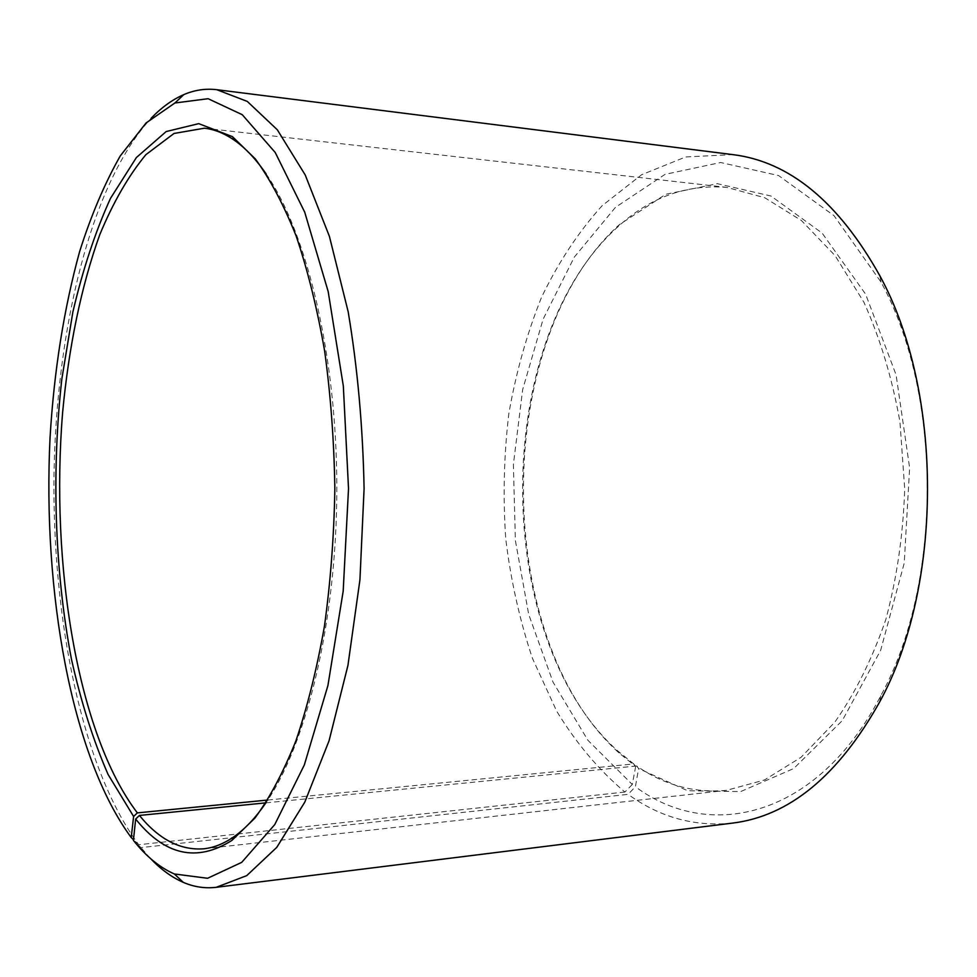 <?xml version="1.0" encoding="UTF-8"?>
<svg xmlns="http://www.w3.org/2000/svg" width="977" height="977" viewBox="0 0 977 977"><rect width="100%" height="100%" fill="white"/><g stroke="black" fill="none" stroke-linecap="round" stroke-linejoin="round"><path stroke-width="0.73" stroke-dasharray="4.88 3.66" d="M267.698 800.041L633.755 763.941L617.33 750.592C490.881 636.833 491.089 340.57 617.696 226.982C650.084 197.244 686.526 184.055 727.022 187.413L764.783 197.757L801.421 220.521L835.103 255.644L863.912 302.247C880.192 338.457 892.209 378.343 899.964 421.905L904.702 488.988C903.2 534.407 896.923 577.871 885.858 619.406C872.302 658.73 855.266 693.011 834.773 722.235L801.042 757.309L764.368 780.025L726.595 790.32C694.329 793.3 664.348 785.19 636.662 765.98L638.604 768.545L635.404 786.717L628.101 794.35L140.981 847.609L133.409 840.367M266.098 173.845C306.998 232.636 336.918 356.055 336.821 488.585C336.735 621.128 306.644 744.511 265.659 803.228M265.903 802.85L636.662 765.98M633.755 763.941L635.673 766.481L619.064 752.974C491.37 637.908 491.578 339.495 619.43 224.6L665.716 194.289L717.374 183.676L771 196.035L822.133 233.1L865.561 294.089L896.092 374.838L909.624 467.824L904.226 563.118L880.656 650.34L842.211 720.696L793.739 768.52L740.578 791.614L687.576 790.711L638.604 768.545M635.673 766.481L632.29 784.482L587.91 740.285L553.031 682.154L528.679 614.313L515.392 540.586L513.377 464.539L522.671 389.567L543.114 319.174L574.329 257.085L615.461 207.344L665.056 174.358L720.66 162.512L778.608 175.567L834.016 215.673L881.034 282.097C942.842 394.916 942.707 583.122 880.741 695.844C817.09 818.555 708.984 841.783 635.404 786.717M632.29 784.482L624.914 792.029C598.962 770.169 576.235 743.228 556.707 711.207L532.502 658.474C519.752 620.395 510.849 580.607 505.768 539.084C502.886 497.159 503.9 455.416 508.809 413.857C515.905 372.921 526.786 334.122 541.478 297.435C558.27 262.52 578.469 231.952 602.101 205.732L641.535 174.773L685.646 156.967L732.787 154.61M732.31 823.135C694.623 826.957 659.878 817.358 628.101 794.35M624.914 792.029L138.722 844.726C81.787 767.885 52.099 618.697 54.016 473.686C56.41 328.822 90.739 183.713 151.069 118.339M150.556 858.575L140.981 847.609M138.722 844.726L133.483 839.719M203.888 848.793L726.595 790.32M204.388 128.207L727.022 187.413M617.33 750.592L619.064 752.974M617.696 226.982L619.43 224.6M881.034 282.097L879.813 275.722M880.741 695.844L879.508 702.231"/><path stroke-width="1.47" d="M133.483 839.719L131.223 837.558L133.605 816.479L137.354 812.888L267.698 800.041M137.354 812.888C77.293 733.947 50.145 564.266 62.638 412.27C68.769 347.177 81.238 286.237 99.727 234.785C113.112 202.459 128.488 175.762 145.866 154.684L174.028 133.458L204.388 128.207C214.745 129.343 225.101 133.617 235.469 141.018C245.996 148.589 256.206 159.532 266.098 173.845M265.659 803.228C255.742 817.529 245.52 828.459 234.969 836.019C224.6 843.407 214.232 847.67 203.888 848.793C180.464 850.576 158.97 839.463 139.418 815.429L265.903 802.85M151.069 118.339C161.425 107.531 172.331 99.617 183.81 94.622C194.521 90.006 205.512 88.357 216.809 89.701L732.787 154.61C789.514 161.571 838.522 201.946 879.813 275.722C943.526 391.728 943.391 586.31 879.508 702.231C838.119 775.946 789.05 816.247 732.31 823.135L216.247 887.311C204.95 888.63 193.959 886.982 183.261 882.341C171.781 877.322 160.887 869.408 150.556 858.575M216.809 89.701L247.303 101.437L277.297 129.758L305.239 175.005L329.42 236.41L348.178 311.761C357.57 367.853 362.87 426.802 364.091 488.61L359.939 579.776L347.934 665.435L329.066 740.761L304.8 802.129L276.796 847.34L246.766 875.612L216.247 887.311M131.223 837.558C71.187 756.027 42.451 591.061 50.071 437.281C54.101 370.503 63.969 308.537 79.674 251.407C91.142 215.258 104.661 183.444 120.244 155.954L146.074 122.968L174.907 102.988L208.125 98.714L242.235 114.688L275.233 152.51L304.726 212.204L328.187 291.586L343.33 386.013L348.52 488.598L343.183 591.183L327.918 685.573L304.335 764.93L274.757 824.588L241.71 862.361L207.576 878.286L174.358 873.963C159.727 867.564 146.074 856.365 133.409 840.367L135.669 819.056L139.418 815.429M133.605 816.479L108.105 774.505C93.279 740.505 81.079 702.145 71.504 659.426C54.688 571.594 51.415 472.038 61.832 379.039L72.872 311.993C82.789 269.628 95.319 231.757 110.474 198.392L136.389 157.541L166.188 131.553L198.746 123.639L232.441 136.646L255.315 158.897C270.092 179.096 283.733 204.84 296.202 236.116C307.755 270.324 317.244 308.683 324.669 351.17C330.702 395.429 334.097 441.238 334.855 488.585C334.036 535.946 330.568 581.742 324.474 625.988C316.988 668.476 307.437 706.811 295.848 741.006C283.33 772.27 269.664 797.989 254.85 818.164L231.94 840.379C196.878 862.532 164.783 855.425 135.669 819.056M174.358 873.963L183.261 882.341M174.907 102.988L183.81 94.622M235.469 141.018L232.441 136.646M234.969 836.019L231.94 840.379"/></g></svg>
